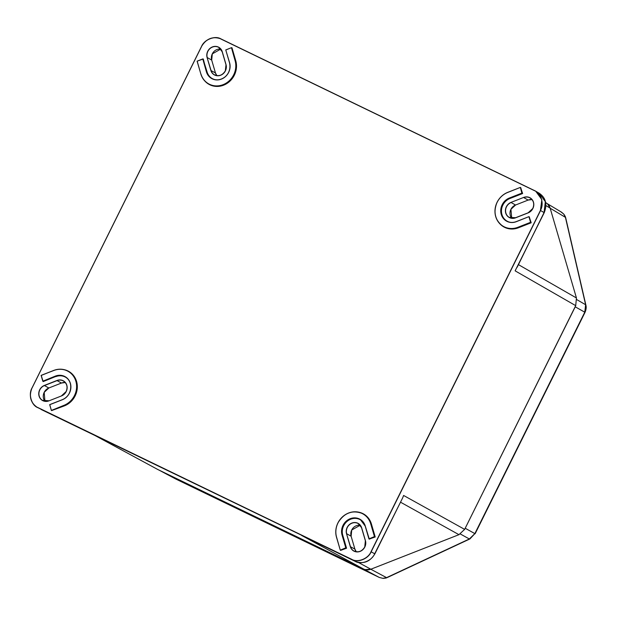 <?xml version="1.0" encoding="UTF-8"?>
<svg xmlns="http://www.w3.org/2000/svg" width="617" height="617" viewBox="0 0 617 617"><rect width="100%" height="100%" fill="white"/><g stroke="black" fill="none" stroke-linecap="round" stroke-linejoin="round"><path stroke-width="0.93" d="M517.146 267.254L544.055 212.564L545.343 201.666L539.158 193.198C545.775 197.695 547.472 204.188 544.233 212.68L540.569 210.513L371.149 551.822C368.341 558.894 357.636 563.09 351.69 559.449L41.54 409.673A2.561 1.033 115.8 0 0 41.563 409.68A2.561 1.033 115.8 0 0 41.578 409.688L41.031 409.41M368.935 538.872L365.179 526.046A12.81 11.715 -60.6 0 0 360.39 519.637A12.81 11.715 -60.6 0 0 343.152 525.46A12.81 11.715 -60.6 0 0 342.211 535.07L342.057 535.086A12.942 11.831 119.4 0 1 343.006 525.383A12.942 11.831 119.4 0 1 354.891 517.864A12.942 11.831 119.4 0 1 365.256 525.992L369.298 539.135L375.028 536.89L371.257 524.026A19.181 17.538 -60.6 0 0 362.873 513.73A19.181 17.538 -60.6 0 0 362.688 513.637M374.45 536.582L370.724 523.841A19.034 17.407 -60.6 0 0 355.477 511.886A19.034 17.407 -60.6 0 0 337.977 522.961A19.034 17.407 -60.6 0 0 336.589 537.23L336.512 537.291A19.166 17.523 119.4 0 1 337.923 522.931A19.166 17.523 119.4 0 1 362.218 513.398A19.166 17.523 119.4 0 1 362.503 513.545A19.166 17.523 119.4 0 1 370.879 523.825L374.642 536.674L368.943 538.911L374.45 536.582L375.221 536.991L369.19 539.065M336.589 537.23L340.283 550.156L345.782 547.819L346.361 548.135L342.597 535.263L345.975 547.919L340.522 550.31M507.004 221.248C509.958 222.691 513.059 222.806 516.313 221.588L516.313 221.68A12.942 11.831 119.4 0 1 503.457 218.58A12.942 11.831 119.4 0 1 502.192 204.697A12.942 11.831 119.4 0 1 509.38 198.011L521.859 193.121L522.437 193.43L520.725 187.583L522.051 193.214L509.457 198.157A12.81 11.715 -60.6 0 0 502.346 204.775A12.81 11.715 -60.6 0 0 507.004 221.248A12.81 11.715 -60.6 0 0 516.306 221.603M503.063 226.323A19.181 17.538 -60.6 0 0 503.233 226.439A19.181 17.538 -60.6 0 0 518.388 227.627L531.006 222.683L529.293 216.837L530.62 222.467L531.198 222.776L518.473 227.766A19.312 17.654 119.4 0 1 499.685 223.601M197.193 61.214L200.849 74.009L197.093 61.168L203.286 58.977L206.556 71.788A12.81 11.715 -60.6 0 0 212.148 78.66A12.81 11.715 -60.6 0 0 225.513 76.462A12.81 11.715 -60.6 0 0 229.524 62.772L229.593 62.703A12.942 11.831 119.4 0 1 221.457 79.092A12.942 11.831 119.4 0 1 206.394 71.803L202.792 58.931L206.394 71.803M229.516 62.757L225.76 49.923L231.437 47.686L231.953 47.733L235.756 60.721A19.312 17.654 119.4 0 1 234.344 75.197A19.312 17.654 119.4 0 1 204.829 81.004M49.784 404.675L62.263 399.685A12.81 11.715 -60.6 0 0 70.693 388.903A12.81 11.715 -60.6 0 0 65.533 377.049A12.81 11.715 -60.6 0 0 55.414 376.254L42.82 381.19L55.337 376.108A12.942 11.831 119.4 0 1 70.4 383.396A12.942 11.831 119.4 0 1 62.263 399.777L49.784 404.675L51.381 410.444L64.345 405.724A19.181 17.538 -60.6 0 0 75.004 395.813A19.181 17.538 -60.6 0 0 68.024 371.141A19.181 17.538 -60.6 0 0 67.831 371.048M42.804 381.152L41.223 375.429L43.059 381.345M355.269 561.393A2.561 1.033 -64.2 0 1 355.253 561.385C361.184 565.018 371.889 560.822 374.696 553.742L401.929 499.354M402.592 498.027L403.618 495.466L464.64 529.378L575.7 305.646L576.448 297.972L550.125 208.083C549.331 205.53 547.788 203.679 545.497 202.523M518.442 264.639L576.448 297.972L575.707 305.654L515.126 270.84L544.233 212.68M37.892 407.552L37.884 407.69C31.328 405.284 28.127 394.363 32.069 387.838L201.489 46.537C204.304 39.457 215.001 35.262 220.948 38.902L535.672 191.147L541.857 199.615L540.423 210.443C544.333 203.965 541.155 193.136 534.654 190.753L220.847 38.987C214.955 35.385 204.343 39.542 201.551 46.56L32.13 387.862C28.22 394.332 31.39 405.161 37.892 407.552L351.698 559.311C357.598 562.92 368.21 558.755 370.994 551.745L540.423 210.443M41.563 409.68L95.041 435.54L157.859 469.545L363.567 569.021C365.896 570.1 368.326 570.17 370.856 569.221L458.955 534.669L464.64 529.378L575.707 305.654M94.956 435.502L157.859 469.545L363.567 569.021L301.651 535.463L355.253 561.385A2.561 1.033 -64.2 0 1 355.238 561.377L351.698 559.311M546.107 202.846L545.659 202.584M340.63 550.379L346.553 548.228L340.63 550.379M520.625 187.537L522.63 193.53L509.827 198.373L509.38 198.011M529.193 216.783L531.198 222.776M208.207 83.735A19.181 17.538 -60.6 0 0 208.384 83.843A19.181 17.538 -60.6 0 0 209.873 84.66A19.181 17.538 -60.6 0 0 234.19 75.12A19.181 17.538 -60.6 0 0 235.594 60.736L231.73 47.825M63.759 369.568A19.312 17.654 119.4 0 1 75.151 395.89A19.312 17.654 119.4 0 1 64.423 405.863L51.62 410.598M55.337 376.108L55.785 376.47L43.136 381.607L55.785 376.47A12.795 11.692 119.4 0 1 65.71 377.157M521.859 193.121L520.355 187.406L507.745 192.435A19.034 17.407 -60.6 0 0 497.171 202.268A19.034 17.407 -60.6 0 0 499.03 222.698A19.034 17.407 -60.6 0 0 517.948 227.264L518.025 227.403A19.166 17.523 119.4 0 1 502.886 226.215A19.166 17.523 119.4 0 1 497.109 202.245A19.166 17.523 119.4 0 1 507.737 192.35L520.308 187.421L507.745 192.435M518.473 227.766L518.025 227.403L530.62 222.467L528.916 216.652L516.313 221.68M212.148 78.66C216.189 80.534 220.215 80.148 224.21 77.503C226.863 76.014 231.321 70.4 229.516 62.764L225.753 49.923L229.593 62.703M225.76 49.923L231.414 47.702M200.926 73.947A19.034 17.407 -60.6 0 0 223.092 84.668A19.034 17.407 -60.6 0 0 235.062 60.559L231.452 47.686L225.861 49.969M42.812 381.175L41.108 375.375L53.702 370.532A19.034 17.407 -60.6 0 1 75.868 381.252A19.034 17.407 -60.6 0 1 63.898 405.361L51.381 410.444L63.975 405.5L64.423 405.863M53.694 370.447L41.223 375.429M362.865 568.689L158.746 469.969M575.777 305.5L575.144 306.788M474.797 533.72L469.938 538.926A3.841 1.674 -115 0 1 469.352 538.973L474.866 533.589L584.769 312.187L585.626 304.744L565.419 217.346L563.73 214.068L560.845 211.816M550.171 208.23L565.419 217.346A3.841 1.797 -13 0 1 565.704 217.824L565.365 216.683A3.841 1.982 -20.3 0 0 565.064 216.251A3.841 1.28 -23.5 0 1 565.28 216.482L565.28 216.482A3.841 1.28 -23.5 0 1 565.303 216.559M158.985 470.092L176.03 479.147L379.339 577.466A3.841 1.55 -64.2 0 1 379.339 577.466L382.91 578.33L386.566 577.635L469.352 538.973L460.351 533.998M584.769 312.187L575.229 306.826L464.562 529.548M563.73 214.068A3.841 1.465 140.3 0 1 563.876 214.199L561.509 212.171L547.24 203.641M469.938 538.926L387.152 577.597A3.841 1.674 -115 0 1 386.566 577.635L370.809 569.244M387.152 577.597L386.049 578.029A3.841 1.874 -108 0 1 385.471 578.036A3.841 1.172 75.6 0 0 385.81 578.098L385.81 578.098A3.841 1.172 75.6 0 0 385.895 578.067M576.787 299.623L585.626 304.744A3.841 1.797 -13 0 1 585.911 305.222L585.911 305.222C586.466 307.312 586.173 309.688 585.024 312.364M61.515 395.829L66.135 391.533A8.314 7.605 -60.6 0 0 63.281 380.928A8.314 7.605 -60.6 0 0 57.072 380.62L56.988 380.473A8.445 7.72 119.4 0 1 65.379 382.501A8.445 7.72 119.4 0 1 66.204 391.564A8.445 7.72 119.4 0 1 61.515 395.921L48.897 400.873L61.515 395.921M48.897 400.873A8.445 7.72 119.4 0 1 39.072 396.114A8.445 7.72 119.4 0 1 44.378 385.424L44.455 385.563A8.314 7.605 -60.6 0 0 39.843 389.859A8.314 7.605 -60.6 0 0 42.496 400.356L48.897 400.772M336.512 537.291L340.268 550.117L336.512 537.291C335.17 532.456 335.64 527.666 337.908 522.931C344.139 512.827 352.338 509.704 362.503 513.545L362.873 513.73M364.824 547.024A8.445 7.72 119.4 0 1 357.066 551.93A8.445 7.72 119.4 0 1 350.309 546.631L346.538 533.759A8.445 7.72 119.4 0 1 351.844 523.069A8.445 7.72 119.4 0 1 361.67 527.828L365.441 540.693A8.445 7.72 119.4 0 1 364.824 547.024M346.538 533.759L350.464 546.608A8.314 7.605 -60.6 0 0 353.834 550.927A8.314 7.605 -60.6 0 0 364.763 547.001A8.314 7.605 -60.6 0 0 365.372 540.762L361.601 527.897A8.314 7.605 -60.6 0 0 358.238 523.578A8.314 7.605 -60.6 0 0 347.309 527.512A8.314 7.605 -60.6 0 0 346.7 533.744L351.119 536.235A8.314 7.605 119.4 0 1 351.729 530.003A8.314 7.605 119.4 0 1 360.212 525.237M354.898 549.115L351.127 536.242L354.898 549.115L356.287 551.76A8.314 7.605 119.4 0 1 354.891 549.107L350.309 546.631M528.175 212.88L515.557 217.824A8.445 7.72 119.4 0 1 505.732 213.073A8.445 7.72 119.4 0 1 511.038 202.384L523.648 197.432A8.445 7.72 119.4 0 1 532.039 199.461A8.445 7.72 119.4 0 1 532.864 208.515A8.445 7.72 119.4 0 1 528.175 212.88L528.183 212.788A8.314 7.605 -60.6 0 0 532.803 208.492A8.314 7.605 -60.6 0 0 530.042 197.941A8.314 7.605 -60.6 0 0 523.725 197.579L528.152 200.07A8.314 7.605 119.4 0 1 532.016 199.6L528.152 200.07L515.55 205.021L528.152 200.07M225.398 70.87A8.445 7.72 119.4 0 1 217.639 75.783A8.445 7.72 119.4 0 1 210.875 70.477L207.104 57.605A8.445 7.72 119.4 0 1 212.418 46.915A8.445 7.72 119.4 0 1 222.243 51.674L226.015 64.538A8.445 7.72 119.4 0 1 225.398 70.87M207.104 57.605L211.037 70.461A8.314 7.605 -60.6 0 0 214.407 74.78A8.314 7.605 -60.6 0 0 225.336 70.847A8.314 7.605 -60.6 0 0 225.945 64.615L222.174 51.743A8.314 7.605 -60.6 0 0 218.804 47.424A8.314 7.605 -60.6 0 0 207.875 51.358A8.314 7.605 -60.6 0 0 207.266 57.589L211.693 60.08A8.314 7.605 119.4 0 1 212.302 53.849A8.314 7.605 119.4 0 1 220.778 49.09L212.31 53.856L211.7 60.104M215.456 72.953L211.693 60.08L215.456 72.953L216.852 75.606A8.314 7.605 119.4 0 1 215.456 72.953L210.875 70.477M44.378 385.424L56.988 380.473M67.924 379.069A12.664 11.576 -60.6 0 0 55.862 376.617M231.452 47.686L235.216 60.543L235.756 60.721M511.701 218.202A8.314 7.605 119.4 0 1 510.922 209.31A8.314 7.605 119.4 0 1 515.542 205.021L511.115 202.523A8.314 7.605 -60.6 0 0 506.495 206.818A8.314 7.605 -60.6 0 0 509.256 217.369A8.314 7.605 -60.6 0 0 515.573 217.732L528.16 212.796L515.557 217.824M48.866 387.985L61.484 383.034L57.072 380.62L44.455 385.563L48.859 387.985L44.2 392.327L44.925 401.227A8.399 7.682 119.4 0 1 44.193 392.319A8.399 7.682 119.4 0 1 48.859 387.985L61.469 383.034A8.399 7.682 119.4 0 1 65.279 382.548L61.492 383.026M53.702 370.532L53.702 370.439A19.166 17.523 119.4 0 1 67.646 370.948A19.166 17.523 119.4 0 1 74.626 395.597A19.166 17.523 119.4 0 1 63.975 405.5L63.898 405.361M235.062 60.559L235.216 60.543A19.166 17.523 119.4 0 1 229.354 80.896A19.166 17.523 119.4 0 1 209.518 84.444A19.166 17.523 119.4 0 1 208.029 83.619A19.166 17.523 119.4 0 1 200.857 74.017L197.085 61.168L202.746 58.947M345.782 547.819L342.057 535.086M517.948 227.264L530.427 222.367M362.781 521.666A12.664 11.576 -60.6 0 0 348.219 520.524A12.664 11.576 -60.6 0 0 342.751 535.247L342.597 535.263A12.795 11.692 119.4 0 1 346.877 521.342A12.795 11.692 119.4 0 1 360.567 519.753M370.724 523.841L371.419 524.003L375.221 536.991M507.189 221.341A12.795 11.692 119.4 0 1 501.374 209.533A12.795 11.692 119.4 0 1 509.827 198.373L509.904 198.52A12.664 11.576 -60.6 0 0 501.451 211.091A12.664 11.576 -60.6 0 0 509.974 222.251M528.9 216.652L516.313 221.588L528.877 216.667M212.341 78.752A12.795 11.692 119.4 0 1 206.934 71.981L207.088 71.965A12.664 11.576 -60.6 0 0 215.117 79.655M49.676 404.621L51.373 410.428L49.684 404.629L62.255 399.693M523.648 197.432L511.038 202.384M301.651 535.463L355.238 561.377C363.49 564.316 370.03 561.809 374.874 553.858L370.994 551.745M342.751 535.247L346.553 548.228M358.608 512.156A19.312 17.654 119.4 0 1 371.419 524.003M522.63 193.53L509.904 198.52M203.062 59.07L207.088 71.965M37.884 407.69L95.126 435.587M358.33 562.434L370.856 569.221L458.963 534.669L400.518 502.192M550.133 208.106L545.937 205.623M515.557 205.014L510.93 209.317L511.709 218.202M201.551 46.56L201.481 46.53C206.379 38.539 212.865 36.002 220.948 38.902L220.847 38.987M201.481 46.53L32.069 387.838M32.13 387.862L32.061 387.831C28.721 396.245 30.495 402.778 37.367 407.428M220.948 38.902L534.654 190.753M214.407 74.78C218.85 76.655 222.49 75.343 225.328 70.839L226.015 64.538M222.243 51.674L225.938 64.6M515.573 217.732L509.256 217.369M361.67 527.828L358.238 523.578M365.441 540.693L361.593 527.89M65.533 377.049C73.863 381.576 71.749 396.515 62.263 399.685L62.263 399.777M41.108 375.375L53.71 370.439C58.561 368.619 63.212 368.789 67.646 370.948L68.024 371.141M368.935 538.896L365.256 525.992M576.455 297.988L550.133 208.091L547.572 203.926M370.856 569.221L365.164 569.607M176.069 479.17A3.841 1.55 -64.2 0 1 176.046 479.154L379.355 577.481L383.157 578.399A3.841 1.396 -88.5 0 1 382.91 578.33M465.203 528.26L475.129 533.759L584.962 312.487M379.339 577.466L362.619 568.573M66.135 391.533C67.924 387.013 67.006 383.496 63.381 380.982L63.281 380.928M507.745 192.342C503.056 194.262 499.508 197.556 497.101 202.237C493.045 212.256 494.973 220.246 502.886 226.215L503.233 226.439M365.364 540.754L364.755 546.994C361.924 551.498 358.284 552.809 353.834 550.927M530.042 197.941C533.659 200.456 534.577 203.972 532.795 208.484L528.167 212.788M360.212 525.244L351.736 530.011L351.127 536.242M200.849 74.009C202.114 78.174 204.505 81.375 208.029 83.619L208.384 83.843M374.874 553.858L402.608 497.981M534.754 190.661L539.158 193.198M218.804 47.424L222.166 51.735M197.085 61.168L202.769 58.931M360.39 519.637L365.179 526.046M464.647 529.386L458.963 534.669M563.876 214.199L565.28 216.482A3.841 3.841 0 0 1 565.365 216.683M175.737 479L158.739 469.969M383.157 578.399L385.81 578.098A3.841 3.841 0 0 0 386.049 578.029M565.704 217.824L585.911 305.222"/></g></svg>
